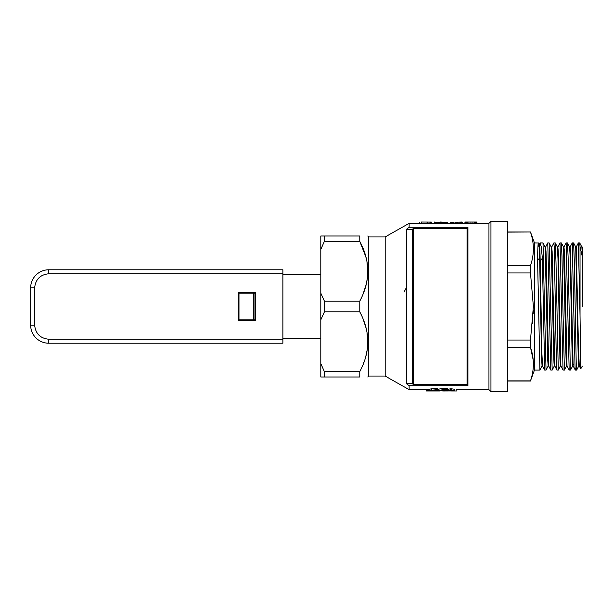 <?xml version="1.0" encoding="UTF-8"?>
<svg xmlns="http://www.w3.org/2000/svg" width="613" height="613" viewBox="0 0 613 613"><rect width="100%" height="100%" fill="white"/><g stroke="black" fill="none" stroke-linecap="round" stroke-linejoin="round"><path stroke-width="0.92" d="M34.642 325.128L30.65 325.128A18.091 18.091 0 0 0 48.741 343.219A18.091 18.091 0 0 1 30.65 325.128L30.65 287.872A18.091 18.091 0 0 1 48.741 269.781L48.741 273.773C40.228 274.67 35.523 279.367 34.642 287.872L34.642 325.128C35.539 333.641 40.236 338.345 48.741 339.227L48.741 343.219L282.884 343.219L282.884 339.227L48.741 339.227M34.642 287.872L30.65 287.872A18.091 18.091 0 0 1 48.741 269.781L282.884 269.781L282.884 339.227M238.449 292.662L255.475 292.662L255.475 320.338L238.449 320.338L238.449 292.662M406.312 287.727L404.028 292.102M490.952 221.354L490.952 391.646L507.579 391.646L507.579 221.354L490.952 221.354L488.952 223.354L488.952 389.646L490.952 391.646M367.762 377.01L368.689 376.075L368.689 236.924L385.186 236.924L385.186 376.075L409.132 389.646L426.341 389.646L426.341 390.979L431.46 390.979L437.299 390.006L436.326 389.761L436.326 388.412L437.299 388.657M406.312 383.585L406.312 229.415L409.132 227.285L467.934 227.285L467.934 385.715L409.132 385.715L406.312 383.585L412.22 383.585L412.22 229.415L406.312 229.415M385.186 236.924L409.132 223.354L409.132 227.285M467.934 227.285L467.052 228.457L467.052 384.543L467.934 385.715M467.052 228.457L413.377 228.457L413.377 384.543L467.052 384.543M447.367 389.401L450.325 388.849L450.325 390.197L454.861 390.619M450.325 388.849L451.712 388.834L451.712 390.182M450.325 390.197L443.705 390.979L451.536 390.933M437.475 389.408L443.122 388.251L443.13 389.6L444.808 389.646L444.808 388.297L446.754 388.397L446.754 389.745L447.337 389.929L439.674 390.979L431.422 390.979M443.122 388.251L444.808 388.297M442.31 388.351L442.31 389.707L443.13 389.6M363.333 293.213L365.831 285.612M365.969 285.099L367.018 280.126M367.762 271.245L367.003 262.295M365.976 257.429L365.831 256.862M365.8 256.747L359.777 241.376C370.459 261.291 370.459 281.206 359.777 301.113L359.777 311.887C370.459 331.802 370.459 351.716 359.777 371.624L324.392 371.624L324.392 377.01L359.777 377.01C370.459 377.01 370.459 377.01 359.777 377.01C370.459 377.01 370.459 377.01 359.777 377.01L359.777 371.624M324.392 235.99L359.777 235.99C370.459 235.99 370.459 235.99 359.777 235.99L359.777 241.376L324.392 241.376L320.798 249.368L320.798 235.99L324.392 235.99L324.392 241.376M542.099 365.938L539.923 370.091L534.452 370.091L534.452 242.909L530.483 231.998L507.579 231.998M530.483 272.977L530.483 265.667L507.579 265.667M507.579 232.12L530.483 231.998M530.483 232.12C534.329 243.3 534.329 254.487 530.483 265.667M507.579 272.954L530.483 272.954L533.387 306.5L530.483 340.031M544.505 306.5L543.011 242.94L540.176 242.909L541.256 246.847L542.344 258.18L544.681 370.06L546.037 370.091L544.505 306.5M539.923 370.091L537.547 258.18C537.93 243.415 538.314 239.415 538.697 246.196C539.026 241.078 539.363 246.119 539.701 261.322L541.517 356.873L542.061 365.961L542.559 365.961M534.452 242.909L538.398 243.009M539.831 243.323L540.176 242.909M580.036 246.763L579.722 242.94L578.373 242.909L580.036 315.695L580.036 246.763L582.342 256.74L582.35 247.039L581.837 247.039M576.189 247.07L578.373 242.909M578.818 365.93L576.641 370.091L576.258 365.248L574.358 262.402L573.607 242.94L572.251 242.909L575.086 368.398C575.186 370.712 575.331 370.681 575.538 368.329M570.067 247.077L572.251 242.909M570.741 368.329C570.619 370.428 570.473 370.528 570.305 368.62L568.113 256.878L567.485 242.932L566.128 242.909L569.163 370.06L570.542 370.06L572.695 365.938L572.91 364.038M563.952 247.07L566.128 242.909M562.864 306.5L561.983 256.518L561.37 242.94L560.014 242.909L563.04 370.06L564.397 370.091L562.864 306.5M551.708 247.062L553.891 242.909L554.275 247.752L556.167 350.82L556.918 370.068L558.274 370.091L555.999 262.226L555.248 242.94L553.891 242.909M550.627 306.5L549.125 242.932L547.769 242.909L550.803 370.06L552.16 370.091L550.627 306.5M569.6 247.047L570.098 247.047L570.481 251.453L573.132 365.938L575.285 370.068L576.641 370.091M582.342 306.5L582.342 256.74M580.036 315.695L580.756 368.811L582.342 366.099M580.756 368.811L579.254 365.923L578.488 347.502L576.22 247.039L575.722 247.039L578.159 354.475L578.488 363.371L578.779 365.961L579.285 365.961M581.867 247.07L582.342 254.633M355.387 235.99L328.783 235.99M569.17 370.06L567.01 365.923L564.742 264.157L564.358 251.499L563.983 247.039L563.485 247.039M563.04 370.06L560.887 365.923L558.619 264.126L558.244 251.491L557.861 247.047L557.363 247.047M555.248 242.947L557.401 247.077L557.968 258.242L559.937 358.728L560.42 365.953L560.918 365.953M561.37 242.94L563.516 247.062L565.822 350.529L566.19 362.084L566.542 365.953L567.04 365.953M567.477 242.94L569.638 247.07L570.205 258.004L572.236 360.329L572.665 365.969L573.163 365.961M556.926 370.06L554.773 365.923L552.121 251.476L551.738 247.039L551.24 247.039M550.803 370.06L548.65 365.923L546.382 264.149L545.999 251.506L545.624 247.047L545.126 247.047M544.681 370.06L542.536 365.938L541.946 354.49L540.191 261.322L537.547 258.18M543.003 242.94L545.156 247.077L547.769 360.666L548.183 365.953L548.681 365.953M549.125 242.94L551.279 247.062L553.677 354.038L553.999 363.118L554.305 365.953L554.803 365.953M542.344 258.18L540.191 261.322C539.854 246.119 539.524 241.078 539.187 246.196M324.392 371.624L320.798 363.632L320.798 377.01L324.392 377.01M320.798 363.632L320.798 319.871L324.392 311.887L359.777 311.887M359.777 301.113L324.392 301.113L320.798 293.129L320.798 319.871M320.798 293.129L320.798 249.368M324.392 301.113L324.392 311.887M363.409 363.532L364.176 361.463M365.976 355.571L367.003 350.705M367.762 341.755L367.018 332.89M365.969 327.901L365.831 327.388M365.8 327.25L363.402 319.963M533.203 360.007L530.483 347.333L530.483 340.046L507.579 340.046M507.579 347.333L530.483 347.333C534.329 358.513 534.329 369.693 530.483 380.88L507.579 380.88M534.452 370.091L530.483 380.88M533.195 368.275L533.233 367.877M532.636 323.22L532.912 319.756M533.233 313.871L533.341 310.538M476.922 222.021L464.945 222.021L476.922 222.021L476.922 223.354L470.93 223.653L464.945 223.354L464.945 222.029M431.659 390.174C424.587 391.201 424.579 391.209 431.644 390.197L436.326 389.761M444.808 389.646L447.337 389.929M442.31 389.707C439.697 390.573 436.678 390.994 433.268 390.971L433.268 390.703M437.475 388.573L437.299 390.006M443.705 390.979L441.689 390.902M451.543 390.971L456.946 390.979L456.716 389.607M413.377 228.457L412.22 229.415M412.22 383.585L413.377 384.543M455.635 222.19L461.957 222.029M458.961 222.174L461.574 222.021M436.341 222.32L434.349 222.021L436.341 222.32L436.341 223.653L434.349 223.653L434.349 222.32M436.341 222.304L447.651 222.32L440.463 222.021M421.376 222.021L431.353 222.067L431.69 223.354M431.659 388.834C424.648 389.868 424.64 389.876 431.644 388.857L431.644 390.197M431.644 388.857L436.326 388.412M447.337 389.853L447.337 388.581L446.754 388.397L447.337 388.581M451.712 388.834L454.861 389.286M476.585 222.052L476.585 223.385M476.255 222.09L476.255 223.416M475.588 222.151L475.588 223.484M474.592 222.213L474.592 223.546M472.93 222.289L472.93 223.622M470.93 222.32L470.93 223.653M468.937 222.289L468.937 223.622M467.275 222.213L467.275 223.546M466.278 222.151L466.278 223.484M465.612 222.09L465.612 223.416M465.282 222.052L465.282 223.385M461.29 222.19L461.29 223.523L454.969 223.653L450.31 223.416L450.31 222.09M462.286 222.09L462.286 223.416L461.29 223.523M461.957 223.469L461.957 222.136M460.294 222.235L460.294 223.569M458.961 222.289L458.961 223.622M457.627 222.32L457.627 223.653M454.969 222.32L454.969 223.653M453.635 222.289L453.635 223.622M452.31 222.235L452.31 223.569M451.314 222.19L451.314 223.523M450.647 222.136L450.647 223.469M447.651 222.32L447.651 223.653L436.341 223.354M444.663 222.32L444.663 223.653M431.353 222.067L431.353 223.354M430.357 222.036L430.357 223.354M429.031 222.021L429.031 223.354L421.376 223.354L434.349 223.354M427.361 222.021L427.361 223.354M421.376 222.32L421.376 223.653L419.384 223.653L419.384 222.32M409.132 385.715L409.132 389.646M253.292 319.802L254.947 319.802L254.947 293.198L238.978 293.198L238.978 319.802L253.292 319.802L253.292 293.198M282.884 338.43L320.798 338.43M282.884 274.57L320.798 274.57M48.741 273.773L282.884 273.773M573.393 364.306L572.496 365.049M368.689 236.924L367.762 235.99M575.753 247.062L573.607 242.94M581.875 247.07L579.722 242.94M557.83 247.077L559.991 242.94M564.42 370.06L566.581 365.923M558.297 370.06L560.458 365.93M538.95 244.089L539.44 244.089M545.593 247.077L547.746 242.94M548.214 365.923L546.06 370.06M554.336 365.923L552.183 370.06M538.367 242.947L538.973 244.12M539.409 244.12L539.9 243.185M530.483 381.002L507.579 381.002M447.367 389.891L447.367 388.542M368.689 376.075L385.186 376.075M456.946 389.646L488.952 389.646M409.132 223.354L419.384 223.354M447.651 223.354L450.31 223.354M462.286 223.354L464.945 223.354M476.922 223.354L488.952 223.354"/></g></svg>
